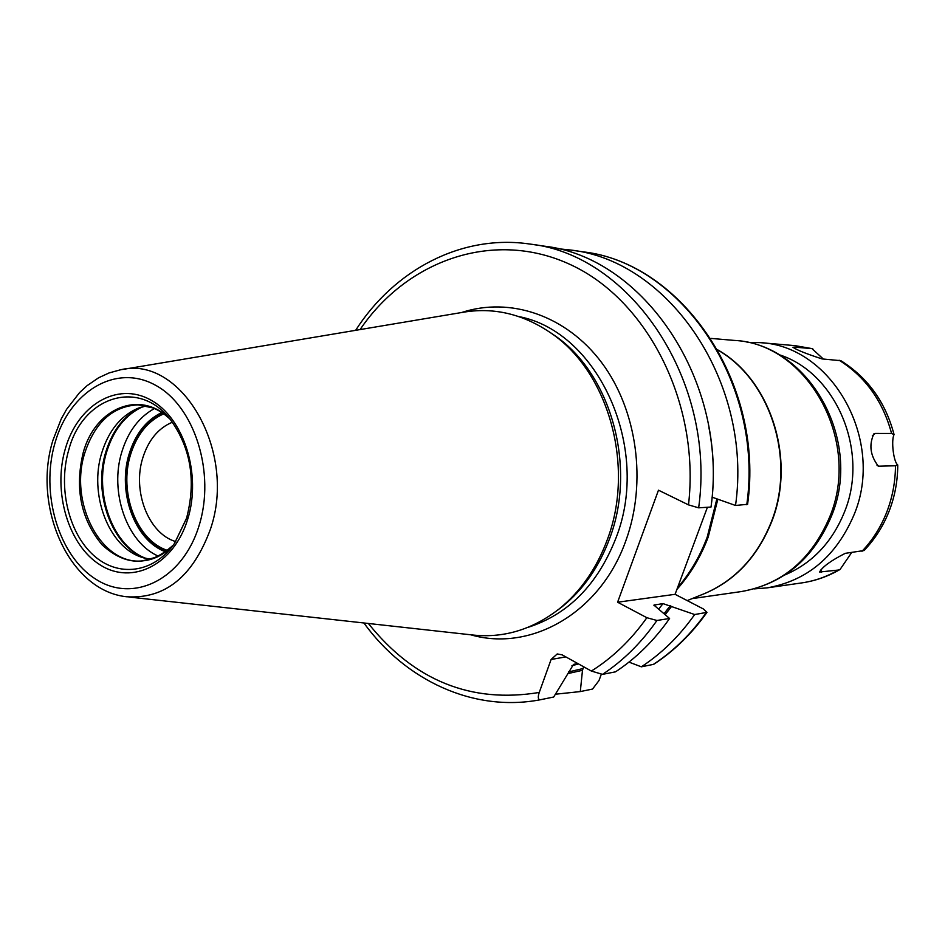 <?xml version="1.0" encoding="UTF-8"?>
<svg xmlns="http://www.w3.org/2000/svg" width="945" height="945" viewBox="0 0 945 945"><rect width="100%" height="100%" fill="white"/><g stroke="black" fill="none" stroke-linecap="round" stroke-linejoin="round"><path stroke-width="1.42" d="M122.519 369.495L462.022 312.452C493.373 306.877 523.235 313.905 551.632 333.514C608.745 372.436 635.04 466.759 607.387 539.465C596.732 568.288 580.738 591.381 559.393 608.745C532.153 629.925 502.728 638.619 471.118 634.827L128.945 597.016M557.196 610.482L562.476 606.454C583.49 589.349 599.236 566.622 609.726 538.26C636.942 466.735 611.084 373.972 554.833 335.64L551.632 333.514M549.34 331.908L554.833 335.64M706.954 612.372L694.669 614.534C679.502 636.044 661.724 653.467 641.336 666.816L653.704 664.323C674.104 651.022 691.846 633.705 706.954 612.372L703.434 608.993L675.084 594.31L707.415 507.276M567.744 673.631L582.486 670.288L580.301 691.575L592.539 689.059L598.988 680.565L601.244 674.423M675.084 594.31L617.605 602.225L658.476 490.183L688.503 504.878L698.65 507.831L711.018 507.04C728.701 381.674 643.793 256.875 543.753 246.09L530.228 244.105C630.894 254.926 716.452 381.071 698.65 507.831M573.509 664.429L553.687 697.02L540.245 699.772C538.036 699.619 537.705 697.186 539.252 692.449L551.1 659.48L557.207 653.952L562.133 654.85L591.369 671.056L602.508 674.364C623.31 660.638 641.454 642.671 656.94 620.475L669.592 618.491L653.94 605.131M656.94 620.475L646.864 617.711L617.605 602.225M694.669 614.534L662.988 603.607L653.975 605.083M708.951 427.636C713.357 450.635 714.432 473.823 712.176 497.2L712.034 497.129M582.486 670.288L583.656 666.78M665.185 614.663L671.635 606.347M712.176 497.2L735.529 505.469L747.589 504.299M557.137 248.629L570.603 250.023C669.379 260.749 752.964 382.867 735.529 505.469M602.508 674.364L615.526 671.836C636.186 658.228 654.212 640.45 669.592 618.491M641.336 666.816L628.968 662.114M573.922 664.3L577.879 663.579M580.301 691.575L555.388 694.221M146.357 405.842L137.179 408.594C120.428 416.237 108.651 430.908 101.836 452.608C88.724 493.715 108.262 546.423 141.372 557.16L150.692 559.393M167.584 550.415C136.753 540.847 118.42 492.239 130.658 454.332C137.037 434.275 148.07 420.773 163.721 413.851M175.735 541.579C148.507 533.76 132.028 490.998 142.86 457.663C148.566 439.886 158.406 428.073 172.368 422.214M163.036 413.355C147.479 420.478 136.517 434.038 130.162 454.061C117.889 492.097 136.056 540.894 166.922 550.947M839.077 360.199C865.36 376.724 882.866 401.152 891.584 433.483L894.064 434.606C885.595 402.322 867.864 377.681 840.873 360.695L822.079 358.923C806.333 353.808 796.623 349.922 792.949 347.264L794.65 347.146L794.686 348.398M851.646 552.565L840.058 569.469L838.333 570.048C826.769 576.757 814.555 581.045 801.703 582.911L766.938 587.896C806.995 580.88 835.982 556.64 853.878 515.155C885.642 440.547 831.943 345.504 760.016 342.633L795.005 345.646L811.968 348.611L794.65 347.146M894.064 434.606C891.017 440.039 893.462 461.987 897.75 464.952L895.482 465.779L878.366 466.204C870.262 455.679 868.774 444.882 873.901 433.814L875.247 433.448L872.318 435.739M891.584 433.483L875.247 433.448M811.968 348.611L823.296 359.005M838.333 570.048L819.598 572.02C822.386 566.858 830.938 560.621 845.267 553.333L864.061 550.533C874.81 539.311 883.114 526.294 888.997 511.493C894.809 496.621 897.726 481.099 897.75 464.952M55.07 442.65C40.08 493.314 58.614 556.298 96.213 579.45C133.564 603.347 182.515 579.557 198.946 526.034C215.956 472.854 194.398 405.429 154.803 384.851C115.444 363.471 69.505 391.691 55.07 442.65M65.37 448.615C77.762 405.145 116.979 381.426 150.314 399.77C183.826 417.442 201.935 474.437 187.618 519.478C173.797 564.791 132.383 585.309 100.524 565.145C68.442 545.631 52.507 491.825 65.37 448.615M52.908 440.37C32.213 506.343 68.772 590.554 126.453 596.744C164.867 599.248 192.839 576.781 210.381 529.342C237.679 450.871 180.495 354.162 120.05 369.92L109.065 372.944L98.575 377.799L87.094 385.654L79.569 392.6L66.563 409.374L61.201 418.989L52.979 440.157M518.899 316.599C598.055 331.577 651.377 447.824 616.081 537.729C597.748 584.542 568.276 614.463 527.664 627.48M470.74 634.792C530.984 652.286 600.559 612.844 625.933 540.481C647.124 482.281 637.178 410.189 601.8 362.785C566.374 315.323 510.005 296.553 461.644 312.511M677.53 587.755C690.098 573.202 699.985 556.345 707.191 537.197L716.889 498.865M676.903 589.42C690.252 574.489 700.682 557.03 708.218 537.032L717.846 499.208M568.5 671.954L583.136 668.517M664.063 613.695L670.312 605.65M570.603 250.023L582.947 251.831C681.132 262.521 764.092 383.41 746.774 504.748M368.361 623.476C414.229 680.695 471.189 703.694 539.252 692.449M360.069 329.581C407.756 259.332 495.121 228.844 571.583 265.155C648.022 300.959 700.221 403.917 688.503 504.878M591.369 671.056C612.596 657.755 631.095 639.966 646.864 617.711M565.831 656.893L551.1 659.48M653.196 664.5C673.454 651.282 691.126 634.012 706.187 612.714M571.938 665.682L578.553 663.945M658.748 609.088L662.988 603.607M653.975 605.674L654.613 604.824M717.857 350.075C770.577 380.032 796.127 460.085 771.309 521.935C757.547 556.203 735.517 579.994 705.23 593.306L702.442 594.44M717.751 349.874C770.707 379.642 796.493 459.896 771.604 521.888C756.98 558.034 733.45 582.404 701.036 595.007M741.211 591.582C781.928 584.447 811.401 559.641 829.615 517.139C861.934 440.677 807.231 343.271 734.123 340.401C809.298 343.921 863.387 440.701 831.34 516.431C813.184 559.027 783.133 584.081 741.211 591.582L692.094 598.622M174.447 543.493C153.574 573.532 117.735 577.761 93.071 554.869C68.264 532.189 57.893 486.699 68.784 449.808C82.711 396.286 139.387 377.917 170.974 420.371C191.008 448.686 196.206 481.3 186.555 518.203L174.447 543.493L186.531 518.439M169.805 418.918C140.167 389.139 95.15 408.027 83.219 452.608C74.608 488.53 80.892 519.266 102.084 544.804C125.768 566.598 149.523 566.669 173.36 545.017M173.089 545.3C163.875 554.786 153.669 559.972 142.459 560.869C101.221 565.618 68.548 502.563 84.849 452.773C95.067 422.191 112.798 406.208 138.053 404.838L153.763 408.086M142.459 560.869L157.957 556.735M145.447 558.4C112.006 546.765 92.598 493.408 105.864 451.781C112.691 430.022 124.456 415.138 141.183 407.118M142.943 406.61C125.779 414.477 113.707 429.502 106.738 451.698C93.295 493.774 113.27 547.722 147.231 558.814M158.654 556.251C126.795 542.903 109.147 491.613 121.94 451.556C128.284 431.286 139.139 416.946 154.484 408.523M161.808 412.516C146.428 419.958 135.584 433.637 129.276 453.553C116.956 491.849 134.828 540.942 165.741 551.856M784.952 574.903C812.216 563.255 832.002 542.406 844.322 512.367C869.766 451.273 835.959 372.224 778.727 354.588M895.482 465.779C895.364 482.033 892.411 497.602 886.611 512.473C880.728 527.298 872.507 540.256 861.958 551.337M877.066 465.519L879.204 466.31M820.91 569.847L821.359 572.351M562.476 606.454L559.393 608.745M582.947 251.831C682.077 262.816 764.765 383.575 747.578 504.382M540.245 699.772C473.516 712.495 405.452 680.435 363.896 622.979M530.228 244.105C461.975 233.805 394.419 269.75 355.639 330.325M702.442 594.429L687.228 600.595M710.782 338.393L734.123 340.401M138.053 404.838C149.298 405.098 159.776 409.693 169.509 418.647M137.179 408.594L140.273 407.425M141.372 557.16L144.526 558.152M766.938 587.896L754.075 588.9M760.016 342.633L747.117 342.35M795.005 345.646L812.747 348.74M801.703 582.911C815.204 580.939 827.962 576.474 839.975 569.516"/></g></svg>
